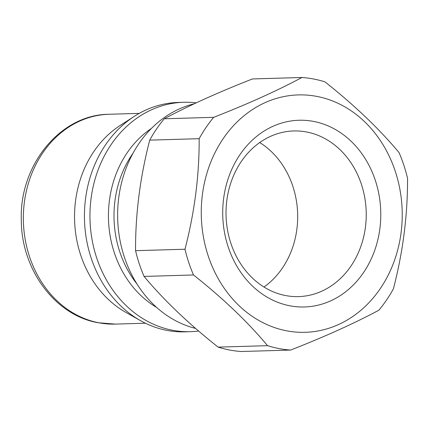 <?xml version="1.0" encoding="UTF-8"?>
<svg xmlns="http://www.w3.org/2000/svg" width="429" height="429" viewBox="0 0 429 429"><rect width="100%" height="100%" fill="white"/><g stroke="black" fill="none" stroke-linecap="round" stroke-linejoin="round"><path stroke-width="0.64" d="M263.974 287.022A82.856 70.104 88.3 0 0 297.646 213.733A82.856 70.104 88.3 0 0 259.727 142.551M306.606 131.987A82.856 70.104 -91.7 0 1 366.13 219.364A82.856 70.104 -91.7 0 1 298.563 296.6A82.856 70.104 -91.7 0 1 285.65 295.57A82.856 70.104 -91.7 0 1 226.131 208.188A82.856 70.104 -91.7 0 1 293.693 130.958A82.856 70.104 -91.7 0 1 306.606 131.987M313.556 121.418A93.399 79.022 -91.7 0 1 379.896 228.48A93.399 79.022 -91.7 0 1 289.934 305.807A93.399 79.022 -91.7 0 1 223.595 198.75A93.399 79.022 -91.7 0 1 313.556 121.418M316.763 96.391A118.747 100.472 88.3 0 0 202.386 194.712A118.747 100.472 88.3 0 0 286.728 330.834A118.747 100.472 88.3 0 0 401.104 232.513A118.747 100.472 88.3 0 0 316.763 96.391M301.925 77.488C277.563 90.551 248.155 103.829 213.701 117.326L164.264 118.774C188.626 105.716 218.034 92.439 252.488 78.941L301.925 77.488A136.54 115.524 -91.7 0 1 313.54 78.995A136.54 115.524 -91.7 0 1 324.978 81.875C354.686 105.432 379.375 129 399.04 152.579A136.54 115.524 88.3 0 1 407.55 178.325C407.684 215.235 402.965 252.08 393.388 288.862A136.54 115.524 88.3 0 1 378.845 310.226C354.156 323.434 324.748 336.711 290.621 350.059A136.54 115.524 -91.7 0 1 279.006 348.557A136.54 115.524 -91.7 0 1 267.567 345.672L218.13 347.125C188.701 323.836 164.012 300.268 144.069 276.421L193.506 274.968C222.935 298.262 247.624 321.83 267.567 345.672M213.701 117.326A136.54 115.524 88.3 0 0 199.158 138.685C199.346 175.182 194.621 212.028 184.996 249.228A136.54 115.524 88.3 0 0 193.506 274.968M290.621 350.059L241.184 351.512A136.54 115.524 -91.7 0 1 229.569 350.005A136.54 115.524 -91.7 0 1 218.13 347.125M184.996 249.228L135.559 250.675A136.54 115.524 88.3 0 0 144.069 276.421M135.559 250.675C135.371 214.184 140.09 177.333 149.721 140.138L199.158 138.685M164.264 118.774A136.54 115.524 88.3 0 0 149.721 140.138M194.198 103.797A114.747 97.083 88.3 0 0 117.626 215.889A114.747 97.083 88.3 0 0 195.603 328.426M196.176 102.869A114.747 97.083 88.3 0 0 183.682 102.284A114.747 97.083 88.3 0 0 90.111 209.245A114.747 97.083 88.3 0 0 172.538 330.25A114.747 97.083 88.3 0 0 190.417 331.676A114.747 97.083 88.3 0 0 198.616 331.027M183.682 102.284L178.164 102.451A114.747 97.083 88.3 0 0 134.368 116.313A114.747 97.083 88.3 0 0 84.492 219.997A114.747 97.083 88.3 0 0 140.369 320.57A114.747 97.083 88.3 0 0 167.026 330.41A114.747 97.083 88.3 0 0 184.904 331.842L190.417 331.676M134.368 116.313L120.206 125.445A104.96 88.803 88.3 0 0 74.587 220.286A104.96 88.803 88.3 0 0 125.697 312.285L140.369 320.57M109.089 114.264A104.96 88.803 88.3 0 0 23.493 212.103A104.96 88.803 88.3 0 0 98.895 322.79A104.96 88.803 88.3 0 0 115.245 324.099L98.091 322.726C54.901 315.353 21.262 269.235 21.311 220.179C19.208 165.438 60.146 114.489 109.084 114.264L139.243 113.379M133.065 153.142A98.734 83.537 88.3 0 0 136.91 283.88M156.633 307.421A101.341 85.741 -91.7 0 1 108.489 219.289A101.341 85.741 -91.7 0 1 151.378 128.486M145.404 323.214L115.251 324.099"/></g></svg>
